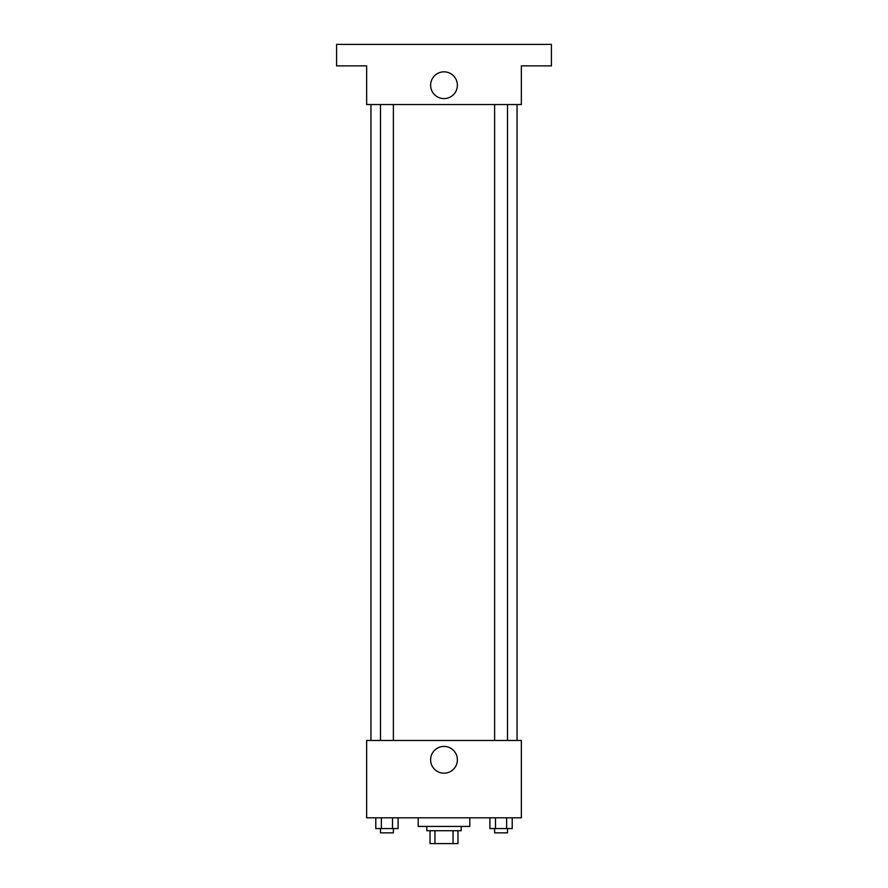 <?xml version="1.0" encoding="UTF-8"?>
<svg xmlns="http://www.w3.org/2000/svg" width="888" height="888" viewBox="0 0 888 888"><rect width="100%" height="100%" fill="white"/><g stroke="black" fill="none" stroke-linecap="round" stroke-linejoin="round"><path stroke-width="1.33" d="M453.047 830.713L453.047 843.6L430.036 843.6L430.036 830.713M453.047 843.6L457.964 843.6L457.964 830.713L457.964 843.6M461.183 826.417L461.183 830.713L426.817 830.713L426.817 826.417M434.954 830.713L434.954 843.6M418.215 817.815L418.215 826.417L469.785 826.417L469.785 817.815M521.345 817.815L366.655 817.815L366.655 740.481L521.345 740.481L521.345 817.815M457.376 759.817A13.376 13.376 0 0 1 437.307 771.395A13.376 13.376 0 0 1 437.307 748.229A13.376 13.376 0 0 1 457.376 759.817M517.049 104.551L517.049 740.481M494.616 740.481L494.616 104.551M393.384 104.551L393.384 740.481M521.345 104.551L366.655 104.551L366.655 65.879L336.585 65.879L336.585 44.4L551.415 44.4L551.415 65.879L521.345 65.879L521.345 104.551M457.376 85.215A13.376 13.376 0 0 1 437.307 96.803A13.376 13.376 0 0 1 437.307 73.637A13.376 13.376 0 0 1 457.376 85.215M512.221 817.815L512.221 828.56L489.899 828.56L489.899 817.815M506.637 817.815L506.637 828.56M495.482 817.815L495.482 828.56M507.503 828.56L507.503 832.855L494.616 832.855L494.616 828.56M398.101 817.815L398.101 828.56L375.779 828.56L375.779 817.815M392.518 817.815L392.518 828.56M381.363 817.815L381.363 828.56M393.384 828.56L393.384 832.855L380.497 832.855L380.497 828.56M370.951 104.551L370.951 740.481M507.503 740.481L507.503 104.551M380.497 104.551L380.497 740.481"/></g></svg>
